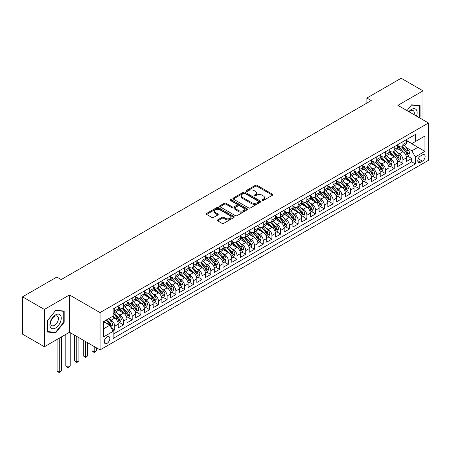 <?xml version="1.0" encoding="UTF-8"?>
<svg xmlns="http://www.w3.org/2000/svg" width="451" height="451" viewBox="0 0 451 451"><rect width="100%" height="100%" fill="white"/><g stroke="black" fill="none" stroke-linecap="round" stroke-linejoin="round"><path stroke-width="0.68" d="M262.183 200.464A0.851 0.49 0 0 0 263.384 200.464L272.494 195.21A1.212 0.699 0 0 0 272.849 194.714A1.212 0.699 0 0 0 272.494 194.218L257.064 185.31A1.212 0.699 0 0 0 255.345 185.31L246.24 190.564A0.851 0.49 0 0 0 245.992 190.914A0.851 0.49 0 0 0 246.24 191.258A0.851 0.49 0 0 0 247.441 191.258L248.619 190.581A3.879 2.238 0 0 1 254.105 190.581L255.39 191.32A3.879 2.238 0 0 1 256.529 192.904A3.879 2.238 0 0 1 255.39 194.488L254.212 195.17A0.851 0.49 0 0 0 253.964 195.514A0.851 0.49 0 0 0 254.212 195.864A0.851 0.49 0 0 0 255.413 195.864L256.591 195.182A3.879 2.238 0 0 1 262.076 195.182L263.361 195.926A3.879 2.238 0 0 1 264.5 197.51A3.879 2.238 0 0 1 263.361 199.094L262.183 199.77A0.851 0.49 0 0 0 261.935 200.12A0.851 0.49 0 0 0 262.183 200.464L262.183 199.77M107.05 343.352A3.952 2.283 120 0 0 109.632 339.868A3.952 2.283 120 0 0 109.024 336.705A3.952 2.283 120 0 0 107.05 336.897A3.952 2.283 120 0 0 104.469 340.381A3.952 2.283 120 0 0 105.072 343.549A3.952 2.283 120 0 0 107.05 343.352M217.715 219.857A1.212 0.699 0 0 0 217.359 220.353A1.212 0.699 0 0 0 217.715 220.843L222.044 223.346A1.212 0.699 0 0 0 223.758 223.346L233.872 217.506A1.212 0.699 0 0 0 234.227 217.01A1.212 0.699 0 0 0 233.872 216.514L218.442 207.607A1.212 0.699 0 0 0 216.728 207.607L206.614 213.447A1.212 0.699 0 0 0 206.259 213.943A1.212 0.699 0 0 0 206.614 214.434L211.84 217.455A1.212 0.699 0 0 0 213.554 217.455L217.884 214.958A1.212 0.699 0 0 0 218.239 214.462A1.212 0.699 0 0 0 217.884 213.966L215.29 212.466A3.242 1.872 0 0 1 214.343 211.147A3.242 1.872 0 0 1 216.345 209.416A3.242 1.872 0 0 1 219.879 209.822L230.038 215.685A3.242 1.872 0 0 1 230.985 217.01A3.242 1.872 0 0 1 228.984 218.741A3.242 1.872 0 0 1 225.449 218.335L223.758 217.354A1.212 0.699 0 0 0 222.044 217.354L217.715 219.857L217.715 220.843L222.044 218.363L222.044 217.354M69.493 294.943L44.384 309.442L22.55 296.837L22.55 334.152L44.384 346.757L69.493 332.257L100.06 349.908L100.06 312.594L69.493 294.943L69.493 332.257M422.993 119.848L422.993 90.854L397.883 105.354L428.45 122.999L100.06 312.594M422.993 90.854L401.159 78.249L366.877 98.042L366.877 103.082M22.55 296.837L56.832 277.044L61.195 279.564L371.246 100.562L366.877 98.042M248.704 207.95A1.212 0.699 0 0 0 250.418 207.95L260.531 202.11A1.212 0.699 0 0 0 260.887 201.614A1.212 0.699 0 0 0 260.531 201.123L245.102 192.211A1.212 0.699 0 0 0 243.388 192.211L233.274 198.051A1.212 0.699 0 0 0 232.919 198.547A1.212 0.699 0 0 0 233.274 199.043L248.704 207.95M230.653 200.65A0.851 0.49 0 0 1 231.515 200.768L231.515 199.759L247.204 208.819A1.212 0.699 0 0 1 247.56 209.315A1.212 0.699 0 0 1 247.204 209.805L237.085 215.646A1.212 0.699 0 0 1 235.371 215.646L219.941 206.738L219.941 205.752A1.212 0.699 0 0 0 219.586 206.242A1.212 0.699 0 0 0 219.941 206.738M219.941 205.752L224.271 203.249A1.212 0.699 0 0 1 225.985 203.249L232.242 206.862A1.212 0.699 0 0 0 233.956 206.862L236.831 205.205A1.212 0.699 0 0 0 237.187 204.709A1.212 0.699 0 0 0 236.831 204.213L230.314 200.453A0.851 0.49 0 0 1 230.066 200.109A0.851 0.49 0 0 1 230.591 199.652A0.851 0.49 0 0 1 231.515 199.759M112.925 330.938L114.734 329.89L111.109 327.798M109.046 318.891L111.239 320.159A4.938 2.853 60 0 1 114.734 326.208L118.23 324.19L118.23 327.871L123.467 324.85L119.492 322.555M117.784 313.851L119.977 315.114A4.938 2.853 60 0 1 123.467 321.168L126.962 319.15L126.962 322.831L132.199 319.804L128.231 317.51M126.517 308.805L128.71 310.074A4.938 2.853 60 0 1 132.199 316.123L135.695 314.105L135.695 317.786L140.938 314.764L136.963 312.47M135.249 303.765L137.442 305.028A4.938 2.853 60 0 1 140.938 311.083L144.427 309.065L144.427 312.746L149.67 309.719L145.696 307.424M143.982 298.72L146.175 299.988A4.938 2.853 60 0 1 149.67 306.037L153.165 304.025L153.165 307.7L158.402 304.679L154.428 302.384M152.714 293.68L154.907 294.948A4.938 2.853 60 0 1 158.402 300.997L161.898 298.979L161.898 302.66L167.135 299.633L163.161 297.339M161.452 288.64L163.645 289.903A4.938 2.853 60 0 1 167.135 295.952L170.63 293.939L170.63 297.621L175.873 294.593L171.899 292.299M170.185 283.594L172.378 284.863A4.938 2.853 60 0 1 175.873 290.912L179.363 288.894L179.363 292.575L184.606 289.548L180.631 287.259M178.917 278.555L181.11 279.817A4.938 2.853 60 0 1 184.606 285.872L188.095 283.854L188.095 287.535L193.338 284.508L189.364 282.213M187.65 273.509L189.843 274.777A4.938 2.853 60 0 1 193.338 280.826L196.833 278.808L196.833 282.489L202.071 279.468L198.096 277.173M196.388 268.469L198.581 269.732A4.938 2.853 60 0 1 202.071 275.786L205.566 273.768L205.566 277.45L210.803 274.422L206.834 272.128M205.12 263.423L207.313 264.692A4.938 2.853 60 0 1 210.803 270.741L214.298 268.723L214.298 272.404L219.541 269.382L215.567 267.088M213.853 258.384L216.046 259.646A4.938 2.853 60 0 1 219.541 265.701L223.031 263.683L223.031 267.364L228.274 264.337L224.299 262.042M222.585 253.338L224.778 254.606A4.938 2.853 60 0 1 228.274 260.655L231.769 258.643L231.769 262.324L237.006 259.297L233.032 257.002M231.318 248.298L233.511 249.566A4.938 2.853 60 0 1 237.006 255.616L240.501 253.597L240.501 257.279L245.739 254.251L241.764 251.957M240.056 243.258L242.249 244.521A4.938 2.853 60 0 1 245.739 250.576L249.234 248.557L249.234 252.239L254.477 249.211L250.502 246.917M248.789 238.213L250.981 239.481A4.938 2.853 60 0 1 254.477 245.53L257.966 243.512L257.966 247.193L263.209 244.171L259.235 241.877M257.521 233.173L259.714 234.435A4.938 2.853 60 0 1 263.209 240.49L266.699 238.472L266.699 242.153L271.942 239.126L267.967 236.831M266.253 228.127L268.446 229.396A4.938 2.853 60 0 1 271.942 235.445L275.437 233.426L275.437 237.108L280.674 234.086L276.7 231.791M274.992 223.087L277.185 224.35A4.938 2.853 60 0 1 280.674 230.405L284.169 228.386L284.169 232.068L289.407 229.04L285.438 226.746M283.724 218.042L285.917 219.31A4.938 2.853 60 0 1 289.407 225.359L292.902 223.346L292.902 227.028L298.145 224L294.17 221.706M292.457 213.002L294.65 214.27A4.938 2.853 60 0 1 298.145 220.319L301.634 218.301L301.634 221.982L306.877 218.955L302.903 216.66M301.189 207.962L303.382 209.225A4.938 2.853 60 0 1 306.877 215.274L310.373 213.261L310.373 216.942L315.61 213.915L311.635 211.62M309.922 202.916L312.115 204.185A4.938 2.853 60 0 1 315.61 210.234L319.105 208.215L319.105 211.897L324.342 208.875L320.368 206.581M318.66 197.876L320.853 199.139A4.938 2.853 60 0 1 324.342 205.194L327.838 203.175L327.838 206.857L333.08 203.829L329.106 201.535M327.392 192.831L329.585 194.099A4.938 2.853 60 0 1 333.08 200.148L336.57 198.13L336.57 201.811L341.813 198.79L337.838 196.495M336.125 187.791L338.318 189.054A4.938 2.853 60 0 1 341.813 195.108L345.303 193.09L345.303 196.771L350.545 193.744L346.571 191.45M344.857 182.745L347.05 184.014A4.938 2.853 60 0 1 350.545 190.063L354.041 188.05L354.041 191.726L359.278 188.704L355.303 186.41M353.595 177.705L355.783 178.974A4.938 2.853 60 0 1 359.278 185.023L362.773 183.005L362.773 186.686L368.01 183.658L364.036 181.364M362.328 172.665L364.521 173.928A4.938 2.853 60 0 1 368.01 179.977L371.506 177.965L371.506 181.646L376.748 178.619L372.774 176.324M371.06 167.62L373.253 168.888A4.938 2.853 60 0 1 376.748 174.937L380.238 172.919L380.238 176.6L385.481 173.579L381.507 171.284M379.793 162.58L381.986 163.843A4.938 2.853 60 0 1 385.481 169.897L388.976 167.879L388.976 171.56L394.213 168.533L390.239 166.239M388.525 157.534L390.718 158.803A4.938 2.853 60 0 1 394.213 164.852L397.709 162.834L397.709 166.515L402.946 163.493L402.946 159.812A4.938 2.853 -120 0 0 399.456 153.757L397.263 152.494M398.972 161.199L402.946 163.493M118.23 324.19A4.938 2.853 -120 0 0 114.734 318.141L112.113 316.63M126.962 319.15A4.938 2.853 -120 0 0 123.467 313.095L118.066 309.978M135.695 314.105A4.938 2.853 -120 0 0 132.199 308.056L126.799 304.938M144.427 309.065A4.938 2.853 -120 0 0 140.938 303.016L135.537 299.892M153.165 304.025A4.938 2.853 -120 0 0 149.67 297.97L144.269 294.853M161.898 298.979A4.938 2.853 -120 0 0 158.402 292.93L153.002 289.813M170.63 293.939A4.938 2.853 -120 0 0 167.135 287.885L161.734 284.767M179.363 288.894A4.938 2.853 -120 0 0 175.873 282.845L170.467 279.727M188.095 283.854A4.938 2.853 -120 0 0 184.606 277.799L179.205 274.682M196.833 278.808A4.938 2.853 -120 0 0 193.338 272.759L187.937 269.642M205.566 273.768A4.938 2.853 -120 0 0 202.071 267.719L196.67 264.596M214.298 268.723A4.938 2.853 -120 0 0 210.803 262.674L205.402 259.556M223.031 263.683A4.938 2.853 -120 0 0 219.541 257.634L214.14 254.516M231.769 258.643A4.938 2.853 -120 0 0 228.274 252.588L222.873 249.471M240.501 253.597A4.938 2.853 -120 0 0 237.006 247.548L231.605 244.431M249.234 248.557A4.938 2.853 -120 0 0 245.739 242.503L240.338 239.385M257.966 243.512A4.938 2.853 -120 0 0 254.477 237.463L249.07 234.345M266.699 238.472A4.938 2.853 -120 0 0 263.209 232.423L257.809 229.3M275.437 233.426A4.938 2.853 -120 0 0 271.942 227.377L266.541 224.26M284.169 228.386A4.938 2.853 -120 0 0 280.674 222.337L275.273 219.22M292.902 223.346A4.938 2.853 -120 0 0 289.407 217.292L284.006 214.174M301.634 218.301A4.938 2.853 -120 0 0 298.145 212.252L292.744 209.134M310.373 213.261A4.938 2.853 -120 0 0 306.877 207.206L301.477 204.089M319.105 208.215A4.938 2.853 -120 0 0 315.61 202.166L310.209 199.049M327.838 203.175A4.938 2.853 -120 0 0 324.342 197.126L318.942 194.003M336.57 198.13A4.938 2.853 -120 0 0 333.08 192.081L327.674 188.963M345.303 193.09A4.938 2.853 -120 0 0 341.813 187.041L336.412 183.918M354.041 188.05A4.938 2.853 -120 0 0 350.545 181.995L345.145 178.878M362.773 183.005A4.938 2.853 -120 0 0 359.278 176.955L353.877 173.838M371.506 177.965A4.938 2.853 -120 0 0 368.01 171.91L362.61 168.792M380.238 172.919A4.938 2.853 -120 0 0 376.748 166.87L371.348 163.752M388.976 167.879A4.938 2.853 -120 0 0 385.481 161.824L380.08 158.707M397.709 162.834A4.938 2.853 -120 0 0 394.213 156.785L388.813 153.667M422.424 154.918L420.501 156.029A3.828 2.21 120 0 0 418.004 159.4A3.828 2.21 120 0 0 418.59 162.473A3.828 2.21 120 0 0 420.501 162.281L422.424 161.17A3.828 2.21 120 0 0 424.927 157.799A3.828 2.21 120 0 0 424.34 154.727A3.828 2.21 120 0 0 422.424 154.918M100.06 349.908L428.45 160.314L428.45 122.999M103.555 328.83L109.666 325.301L113.162 331.35L113.162 338.413L415.348 163.944L415.348 156.886L411.853 150.837L405.996 147.449M113.162 331.35L103.555 336.897L103.555 321.569L113.162 316.021L113.162 308.963L415.348 134.499L415.348 141.558L424.955 136.01L424.955 151.339L415.348 156.886M118.23 306.843L119.977 307.853A4.938 2.853 60 0 0 122.446 308.101L125.936 306.082A4.938 2.853 -120 0 0 126.962 303.822L126.962 300.997M126.962 301.804L128.71 302.813A4.938 2.853 60 0 0 131.179 303.055L134.674 301.037A4.938 2.853 -120 0 0 135.695 298.776L135.695 295.952M135.695 296.758L137.442 297.767A4.938 2.853 60 0 0 139.911 298.015L143.407 295.997A4.938 2.853 -120 0 0 144.427 293.736L144.427 290.912M144.427 291.718L146.175 292.727A4.938 2.853 60 0 0 148.644 292.97L152.139 290.957A4.938 2.853 -120 0 0 153.165 288.691L153.165 285.866M153.165 286.678L154.907 287.687A4.938 2.853 60 0 0 157.382 287.93L160.872 285.911A4.938 2.853 -120 0 0 161.898 283.651L161.898 280.826M161.898 281.633L163.645 282.642A4.938 2.853 60 0 0 166.115 282.884L169.61 280.872A4.938 2.853 -120 0 0 170.63 278.611L170.63 275.786M170.63 276.593L172.378 277.602A4.938 2.853 60 0 0 174.847 277.844L178.342 275.826A4.938 2.853 -120 0 0 179.363 273.565L179.363 270.741M179.363 271.547L181.11 272.556A4.938 2.853 60 0 0 183.58 272.804L187.075 270.786A4.938 2.853 -120 0 0 188.095 268.525L188.095 265.701M188.095 266.507L189.843 267.516A4.938 2.853 60 0 0 192.312 267.759L195.807 265.74A4.938 2.853 -120 0 0 196.833 263.48L196.833 260.655M196.833 261.462L198.581 262.471A4.938 2.853 60 0 0 201.05 262.719L204.54 260.701A4.938 2.853 -120 0 0 205.566 258.44L205.566 255.616M205.566 256.422L207.313 257.431A4.938 2.853 60 0 0 209.783 257.673L213.278 255.661A4.938 2.853 -120 0 0 214.298 253.394L214.298 250.57M214.298 251.382L216.046 252.385A4.938 2.853 60 0 0 218.515 252.633L222.01 250.615A4.938 2.853 -120 0 0 223.031 248.354L223.031 245.53M223.031 246.336L224.778 247.345A4.938 2.853 60 0 0 227.248 247.588L230.743 245.575A4.938 2.853 -120 0 0 231.769 243.309L231.769 240.49M231.769 241.296L233.511 242.305A4.938 2.853 60 0 0 235.986 242.548L239.475 240.53A4.938 2.853 -120 0 0 240.501 238.269L240.501 235.445M240.501 236.251L242.249 237.26A4.938 2.853 60 0 0 244.718 237.508L248.208 235.49A4.938 2.853 -120 0 0 249.234 233.229L249.234 230.405M249.234 231.211L250.981 232.22A4.938 2.853 60 0 0 253.451 232.462L256.946 230.444A4.938 2.853 -120 0 0 257.966 228.183L257.966 225.359M257.966 226.165L259.714 227.174A4.938 2.853 60 0 0 262.183 227.422L265.678 225.404A4.938 2.853 -120 0 0 266.699 223.144L266.699 220.319M266.699 221.125L268.446 222.134A4.938 2.853 60 0 0 270.916 222.377L274.411 220.364A4.938 2.853 -120 0 0 275.437 218.098L275.437 215.274M275.437 216.085L277.185 217.089A4.938 2.853 60 0 0 279.654 217.337L283.143 215.319A4.938 2.853 -120 0 0 284.169 213.058L284.169 210.234M284.169 211.04L285.917 212.049A4.938 2.853 60 0 0 288.386 212.291L291.882 210.279A4.938 2.853 -120 0 0 292.902 208.012L292.902 205.194M292.902 206L294.65 207.009A4.938 2.853 60 0 0 297.119 207.251L300.614 205.233A4.938 2.853 -120 0 0 301.634 202.973L301.634 200.148M301.634 200.954L303.382 201.963A4.938 2.853 60 0 0 305.851 202.211L309.347 200.193A4.938 2.853 -120 0 0 310.373 197.933L310.373 195.108M310.373 195.914L312.115 196.924A4.938 2.853 60 0 0 314.589 197.166L318.079 195.148A4.938 2.853 -120 0 0 319.105 192.887L319.105 190.063M319.105 190.869L320.853 191.878A4.938 2.853 60 0 0 323.322 192.126L326.812 190.108A4.938 2.853 -120 0 0 327.838 187.847L327.838 185.023M327.838 185.829L329.585 186.838A4.938 2.853 60 0 0 332.054 187.08L335.55 185.062A4.938 2.853 -120 0 0 336.57 182.802L336.57 179.977M336.57 180.789L338.318 181.792A4.938 2.853 60 0 0 340.787 182.041L344.282 180.022A4.938 2.853 -120 0 0 345.303 177.762L345.303 174.937M345.303 175.743L347.05 176.753A4.938 2.853 60 0 0 349.519 176.995L353.015 174.982A4.938 2.853 -120 0 0 354.041 172.716L354.041 169.897M354.041 170.703L355.783 171.713A4.938 2.853 60 0 0 358.257 171.955L361.747 169.937A4.938 2.853 -120 0 0 362.773 167.676L362.773 164.852M362.773 165.658L364.521 166.667A4.938 2.853 60 0 0 366.99 166.915L370.485 164.897A4.938 2.853 -120 0 0 371.506 162.636L371.506 159.812M371.506 160.618L373.253 161.627A4.938 2.853 60 0 0 375.722 161.87L379.218 159.851A4.938 2.853 -120 0 0 380.238 157.591L380.238 154.766M380.238 155.572L381.986 156.582A4.938 2.853 60 0 0 384.455 156.83L387.95 154.811A4.938 2.853 -120 0 0 388.976 152.551L388.976 149.726M388.976 150.533L390.718 151.542A4.938 2.853 60 0 0 393.193 151.784L396.683 149.766A4.938 2.853 -120 0 0 397.709 147.505L397.709 144.681M113.162 334.174L411.678 161.824L411.678 158.448L406.441 161.475L406.441 157.794A4.938 2.853 -120 0 0 402.946 151.745L397.545 148.621M397.709 145.487L399.456 146.496A4.938 2.853 -120 0 0 401.926 146.744A4.938 2.853 -120 0 0 402.946 144.483L402.946 141.659M401.926 146.744L405.415 144.726A4.938 2.853 -120 0 0 406.441 142.465L406.441 139.641M114.734 308.056L114.734 310.88A4.938 2.853 60 0 1 113.714 313.141A4.938 2.853 60 0 1 113.162 313.344M113.714 313.141L117.204 311.122A4.938 2.853 -120 0 0 118.23 308.862L118.23 306.037M123.467 303.016L123.467 305.834A4.938 2.853 60 0 1 122.446 308.101M132.199 297.97L132.199 300.794A4.938 2.853 60 0 1 131.179 303.055M140.938 292.93L140.938 295.755A4.938 2.853 60 0 1 139.911 298.015M149.67 287.885L149.67 290.709A4.938 2.853 60 0 1 148.644 292.97M158.402 282.845L158.402 285.669A4.938 2.853 60 0 1 157.382 287.93M167.135 277.799L167.135 280.623A4.938 2.853 60 0 1 166.115 282.884M175.873 272.759L175.873 275.584A4.938 2.853 60 0 1 174.847 277.844M184.606 267.719L184.606 270.538A4.938 2.853 60 0 1 183.58 272.804M193.338 262.674L193.338 265.498A4.938 2.853 60 0 1 192.312 267.759M202.071 257.634L202.071 260.458A4.938 2.853 60 0 1 201.05 262.719M210.803 252.588L210.803 255.413A4.938 2.853 60 0 1 209.783 257.673M219.541 247.548L219.541 250.373A4.938 2.853 60 0 1 218.515 252.633M228.274 242.503L228.274 245.327A4.938 2.853 60 0 1 227.248 247.588M237.006 237.463L237.006 240.287A4.938 2.853 60 0 1 235.986 242.548M245.739 232.417L245.739 235.242A4.938 2.853 60 0 1 244.718 237.508M254.477 227.377L254.477 230.202A4.938 2.853 60 0 1 253.451 232.462M263.209 222.337L263.209 225.162A4.938 2.853 60 0 1 262.183 227.422M271.942 217.292L271.942 220.116A4.938 2.853 60 0 1 270.916 222.377M280.674 212.252L280.674 215.076A4.938 2.853 60 0 1 279.654 217.337M289.407 207.206L289.407 210.031A4.938 2.853 60 0 1 288.386 212.291M298.145 202.166L298.145 204.991A4.938 2.853 60 0 1 297.119 207.251M306.877 197.121L306.877 199.945A4.938 2.853 60 0 1 305.851 202.211M315.61 192.081L315.61 194.905A4.938 2.853 60 0 1 314.589 197.166M324.342 187.041L324.342 189.86A4.938 2.853 60 0 1 323.322 192.126M333.08 181.995L333.08 184.82A4.938 2.853 60 0 1 332.054 187.08M341.813 176.955L341.813 179.78A4.938 2.853 60 0 1 340.787 182.041M350.545 171.91L350.545 174.734A4.938 2.853 60 0 1 349.519 176.995M359.278 166.87L359.278 169.694A4.938 2.853 60 0 1 358.257 171.955M368.01 161.824L368.01 164.649A4.938 2.853 60 0 1 366.99 166.915M376.748 156.785L376.748 159.609A4.938 2.853 60 0 1 375.722 161.87M385.481 151.745L385.481 154.563A4.938 2.853 60 0 1 384.455 156.83M394.213 146.699L394.213 149.523A4.938 2.853 60 0 1 393.193 151.784M394.213 164.852L394.213 168.533M385.481 169.897L385.481 173.579M376.748 174.937L376.748 178.619M368.01 179.977L368.01 183.658M359.278 185.023L359.278 188.704M350.545 190.063L350.545 193.744M341.813 195.108L341.813 198.79M333.08 200.148L333.08 203.829M324.342 205.194L324.342 208.875M315.61 210.234L315.61 213.915M306.877 215.274L306.877 218.955M298.145 220.319L298.145 224M289.407 225.359L289.407 229.04M280.674 230.405L280.674 234.086M271.942 235.445L271.942 239.126M263.209 240.49L263.209 244.171M254.477 245.53L254.477 249.211M245.739 250.576L245.739 254.251M237.006 255.616L237.006 259.297M228.274 260.655L228.274 264.337M219.541 265.701L219.541 269.382M210.803 270.741L210.803 274.422M202.071 275.786L202.071 279.468M193.338 280.826L193.338 284.508M184.606 285.872L184.606 289.548M175.873 290.912L175.873 294.593M167.135 295.952L167.135 299.633M158.402 300.997L158.402 304.679M149.67 306.037L149.67 309.719M140.938 311.083L140.938 314.764M132.199 316.123L132.199 319.804M123.467 321.168L123.467 324.85M114.734 326.208L114.734 329.89M109.666 325.301L103.555 321.772M411.853 150.837L417.97 147.302L417.97 140.041L424.955 136.01M406.441 140.65L424.955 151.339M406.441 140.447L411.853 143.576L415.348 141.558M44.384 309.442L44.384 346.757M407.71 156.153L411.678 158.448M411.678 161.824L415.348 163.944M419.329 117.734L420.067 116.82L420.067 105.585L411.639 104.829L406.988 110.613L411.464 105.077L419.627 105.81L419.627 116.696L418.962 117.525M47.31 332.026L55.738 332.782L64.166 322.296L64.166 311.06L55.738 310.305L47.31 320.791L47.31 332.026M419.627 116.567L420.067 116.82M63.732 322.042L64.166 322.296M54.847 332.269L55.738 332.782M262.521 200.588L263.361 200.103A3.879 2.238 0 0 0 264.5 198.519L264.5 197.51M256.529 192.904L256.529 193.913A3.879 2.238 0 0 1 255.39 195.497L254.55 195.982M272.477 195.215L257.064 186.319A1.212 0.699 0 0 0 255.345 186.319L246.579 191.382M260.52 202.121L245.102 193.22A1.212 0.699 0 0 0 243.388 193.22L233.291 199.054M258.389 201.963A0.851 0.49 0 0 0 258.637 201.614A0.851 0.49 0 0 0 258.389 201.27L244.848 193.451A0.851 0.49 0 0 0 243.647 193.451L242.401 194.167A3.879 2.238 0 0 0 241.268 195.751A3.879 2.238 0 0 0 242.401 197.335L251.664 202.679A3.879 2.238 0 0 0 257.149 202.679L258.389 201.963L258.389 202.973A0.851 0.49 0 0 0 258.637 202.623L258.637 201.614M241.268 195.751L241.268 196.76A3.879 2.238 0 0 0 242.401 198.344L242.401 197.335M258.389 202.973L257.149 203.689A3.879 2.238 0 0 1 251.664 203.689L242.401 198.344M219.958 206.75L224.271 204.258L224.271 203.249M237.187 204.709L237.187 205.718A1.212 0.699 0 0 1 236.831 206.214L233.956 207.872A1.212 0.699 0 0 1 232.242 207.872L225.985 204.258A1.212 0.699 0 0 0 224.271 204.258M231.515 200.768L247.187 209.816M238.737 210.611A3.242 1.872 0 0 0 242.272 211.017A3.242 1.872 0 0 0 244.273 209.287A3.242 1.872 0 0 0 243.326 207.962L239.746 205.898A1.212 0.699 0 0 0 238.032 205.898L235.157 207.556A1.212 0.699 0 0 0 234.802 208.052A1.212 0.699 0 0 0 235.157 208.548L238.737 210.611L238.737 211.62A3.242 1.872 0 0 0 242.272 212.026A3.242 1.872 0 0 0 244.273 210.296L244.273 209.287M234.802 208.052L234.802 209.061A1.212 0.699 0 0 0 235.157 209.557L235.157 208.548M238.737 211.62L235.157 209.557M230.985 217.01L230.985 218.019A3.242 1.872 0 0 1 228.984 219.75A3.242 1.872 0 0 1 225.449 219.344L223.758 218.363A1.212 0.699 0 0 0 222.044 218.363M214.343 211.147L214.343 212.15A3.242 1.872 0 0 0 215.29 213.475L215.29 212.466M217.867 214.964L215.29 213.475M233.855 217.512L218.442 208.616A1.212 0.699 0 0 0 216.728 208.616L206.626 214.445M406.368 156.925L408.623 155.623L409.497 153.103A3.275 1.889 -120 0 0 408.223 150.031L404.231 145.408M403.431 152.06L398.701 146.581A9.448 5.457 -120 0 0 397.709 145.543M400.838 150.527L398.188 147.46A7.842 4.527 -120 0 0 397.709 146.93M401.48 146.919L405.517 151.592A3.275 1.889 60 0 1 406.684 153.847C407.174 154.507 407.524 154.304 407.732 153.244A3.275 1.889 -120 0 0 406.565 150.989L402.574 146.366M401.717 146.846L406.052 151.863A1.669 0.964 60 0 1 406.475 152.517L407.732 153.244M406.684 153.847L406.92 154.236M416.493 116.099A8.028 4.634 120 0 0 411.464 109.413A8.028 4.634 120 0 0 408.832 111.673M414.103 114.717A5.497 3.174 120 0 0 413.178 110.608A5.497 3.174 120 0 0 410.427 110.884A5.497 3.174 120 0 0 409.158 111.865M419.086 105.495L419.627 105.81M60.479 321.884A8.028 4.634 120 0 0 58.404 314.127A8.028 4.634 120 0 0 50.647 321.005A8.028 4.634 120 0 0 52.728 328.756A8.028 4.634 120 0 0 60.479 321.884M57.897 321.146A5.497 3.174 120 0 0 57.277 316.089A5.497 3.174 120 0 0 51.166 320.548A5.497 3.174 120 0 0 51.78 325.605A5.497 3.174 120 0 0 57.897 321.146M47.4 331.603L47.4 320.712L55.563 310.553L63.732 311.286L63.732 322.172L55.563 332.331L47.31 331.553M63.191 310.97L63.732 311.286M397.635 161.971L399.89 160.669L400.764 158.143A3.275 1.889 -120 0 0 399.49 155.071L395.499 150.454M394.698 157.106L389.968 151.626A9.448 5.457 -120 0 0 388.976 150.583M392.105 155.567L389.455 152.5A7.842 4.527 -120 0 0 388.976 151.976M392.748 151.964L396.784 156.638A3.275 1.889 60 0 1 397.951 158.893C398.442 159.547 398.791 159.35 398.994 158.284A3.275 1.889 -120 0 0 397.827 156.029L393.841 151.412M392.984 151.886L397.32 156.909A1.669 0.964 60 0 1 397.743 157.562L398.994 158.284M397.951 158.893L398.188 159.276M388.897 167.011L391.158 165.709L392.032 163.189A3.275 1.889 -120 0 0 390.758 160.116L386.766 155.494M385.966 162.146L381.23 156.666A9.448 5.457 -120 0 0 380.238 155.629M383.373 160.607L380.723 157.546A7.842 4.527 -120 0 0 380.238 157.016M384.01 157.004L388.046 161.678A3.275 1.889 60 0 1 389.213 163.933C389.709 164.592 390.059 164.389 390.262 163.33A3.275 1.889 -120 0 0 389.095 161.075L385.103 156.452M384.246 156.931L388.587 161.948A1.669 0.964 60 0 1 389.004 162.602L390.262 163.33M389.213 163.933L389.455 164.322M380.165 172.056L382.425 170.754L383.294 168.229A3.275 1.889 -120 0 0 382.02 165.156L378.034 160.539M377.233 167.191L372.498 161.712A9.448 5.457 -120 0 0 371.506 160.669M374.634 165.652L371.99 162.585A7.842 4.527 -120 0 0 371.506 162.061M375.277 162.05L379.314 166.718A3.275 1.889 60 0 1 380.481 168.973C380.971 169.632 381.32 169.429 381.529 168.37A3.275 1.889 -120 0 0 380.362 166.115L376.371 161.497M375.514 161.971L379.855 166.994A1.669 0.964 60 0 1 380.272 167.642L381.529 168.37M380.481 168.973L380.717 169.362M371.432 177.096L373.687 175.794L374.561 173.274A3.275 1.889 -120 0 0 373.287 170.202L369.296 165.579M368.495 172.231L363.765 166.752A9.448 5.457 -120 0 0 362.773 165.714M365.902 170.692L363.258 167.631A7.842 4.527 -120 0 0 362.773 167.101M366.545 167.09L370.581 171.763A3.275 1.889 60 0 1 371.748 174.018C372.238 174.678 372.588 174.475 372.797 173.415A3.275 1.889 -120 0 0 371.63 171.16L367.638 166.537M366.781 167.011L371.117 172.034A1.669 0.964 60 0 1 371.539 172.688L372.797 173.415M371.748 174.018L371.985 174.407M362.7 182.142L364.955 180.834L365.829 178.314A3.275 1.889 -120 0 0 364.555 175.242L360.563 170.625M359.763 177.271L355.033 171.792A9.448 5.457 -120 0 0 354.041 170.754M357.169 175.738L354.52 172.671A7.842 4.527 -120 0 0 354.041 172.147M357.812 172.13L361.849 176.803A3.275 1.889 60 0 1 363.016 179.058C363.506 179.718 363.856 179.515 364.064 178.455A3.275 1.889 -120 0 0 362.897 176.2L358.906 171.583M358.049 172.056L362.384 177.08A1.669 0.964 60 0 1 362.807 177.728L364.064 178.455M363.016 179.058L363.252 179.447M353.967 187.182L356.222 185.88L357.096 183.36A3.275 1.889 -120 0 0 355.822 180.287L351.831 175.665M351.03 182.317L346.3 176.837A9.448 5.457 -120 0 0 345.303 175.8M348.437 180.778L345.787 177.711A7.842 4.527 -120 0 0 345.303 177.187M349.08 177.175L353.11 181.849A3.275 1.889 60 0 1 354.277 184.104C354.774 184.763 355.123 184.56 355.326 183.495A3.275 1.889 -120 0 0 354.159 181.24L350.173 176.623M349.316 177.096L353.652 182.119A1.669 0.964 60 0 1 354.069 182.773L355.326 183.495M354.277 184.104L354.52 184.493M345.229 192.222L347.49 190.92L348.364 188.4A3.275 1.889 -120 0 0 347.084 185.327L343.098 180.704M342.298 187.357L337.562 181.877A9.448 5.457 -120 0 0 336.57 180.84M339.699 185.823L337.055 182.756A7.842 4.527 -120 0 0 336.57 182.227M340.342 182.215L344.378 186.889A3.275 1.889 60 0 1 345.545 189.144C346.035 189.803 346.385 189.6 346.593 188.541A3.275 1.889 -120 0 0 345.427 186.286L341.435 181.663M340.578 182.142L344.919 187.159A1.669 0.964 60 0 1 345.336 187.813L346.593 188.541M345.545 189.144L345.782 189.533M336.497 197.267L338.757 195.965L339.626 193.445A3.275 1.889 -120 0 0 338.351 190.367L334.36 185.75M333.565 192.402L328.83 186.923A9.448 5.457 -120 0 0 327.838 185.885M330.966 190.863L328.322 187.796A7.842 4.527 -120 0 0 327.838 187.272M331.609 187.261L335.645 191.934A3.275 1.889 60 0 1 336.812 194.189C337.303 194.843 337.652 194.646 337.861 193.58A3.275 1.889 -120 0 0 336.694 191.325L332.703 186.708M331.846 187.182L336.181 192.205A1.669 0.964 60 0 1 336.604 192.859L337.861 193.58M336.812 194.189L337.049 194.573M327.764 202.307L330.019 201.005L330.893 198.485A3.275 1.889 -120 0 0 329.619 195.413L325.628 190.79M324.827 197.442L320.097 191.963A9.448 5.457 -120 0 0 319.105 190.925M322.234 195.903L319.584 192.842A7.842 4.527 -120 0 0 319.105 192.312M322.877 192.301L326.913 196.974A3.275 1.889 60 0 1 328.08 199.229C328.57 199.889 328.92 199.686 329.129 198.626A3.275 1.889 -120 0 0 327.962 196.371L323.97 191.748M323.113 192.227L327.449 197.245A1.669 0.964 60 0 1 327.871 197.899L329.129 198.626M328.08 199.229L328.317 199.618M319.032 207.353L321.287 206.051L322.161 203.525A3.275 1.889 -120 0 0 320.887 200.453L316.895 195.835M316.095 202.488L311.365 197.008A9.448 5.457 -120 0 0 310.373 195.965M313.501 200.949L310.852 197.882A7.842 4.527 -120 0 0 310.373 197.358M314.144 197.346L318.18 202.02A3.275 1.889 60 0 1 319.347 204.269C319.838 204.929 320.187 204.726 320.39 203.666A3.275 1.889 -120 0 0 319.223 201.411L315.238 196.794M314.381 197.267L318.716 202.29A1.669 0.964 60 0 1 319.139 202.939L320.39 203.666M319.347 204.269L319.584 204.658M310.299 212.393L312.554 211.091L313.428 208.571A3.275 1.889 -120 0 0 312.154 205.498L308.163 200.875M307.362 207.528L302.627 202.048A9.448 5.457 -120 0 0 301.634 201.011M304.769 205.989L302.119 202.927A7.842 4.527 -120 0 0 301.634 202.398M305.406 202.386L309.442 207.06A3.275 1.889 60 0 1 310.609 209.315C311.105 209.974 311.455 209.771 311.658 208.712A3.275 1.889 -120 0 0 310.491 206.457L306.5 201.834M305.648 202.313L309.984 207.33A1.669 0.964 60 0 1 310.401 207.984L311.658 208.712M310.609 209.315L310.852 209.704M301.561 217.438L303.822 216.136L304.69 213.611A3.275 1.889 -120 0 0 303.416 210.538L299.43 205.921M298.63 212.568L293.894 207.094A9.448 5.457 -120 0 0 292.902 206.051M296.031 211.034L293.387 207.967A7.842 4.527 -120 0 0 292.902 207.443M296.673 207.426L300.71 212.1A3.275 1.889 60 0 1 301.877 214.355C302.367 215.014 302.717 214.811 302.925 213.751A3.275 1.889 -120 0 0 301.758 211.496L297.767 206.879M296.91 207.353L301.251 212.376A1.669 0.964 60 0 1 301.668 213.024L302.925 213.751M301.877 214.355L302.114 214.744M292.829 222.478L295.084 221.176L295.957 218.656A3.275 1.889 -120 0 0 294.683 215.584L290.692 210.961M289.897 217.613L285.162 212.133A9.448 5.457 -120 0 0 284.169 211.096M287.298 216.074L284.654 213.013A7.842 4.527 -120 0 0 284.169 212.483M287.941 212.472L291.977 217.145A3.275 1.889 60 0 1 293.144 219.4C293.635 220.06 293.984 219.857 294.193 218.791A3.275 1.889 -120 0 0 293.026 216.542L289.035 211.919M288.178 212.393L292.513 217.416A1.669 0.964 60 0 1 292.936 218.07L294.193 218.791M293.144 219.4L293.381 219.789M284.096 227.524L286.351 226.216L287.225 223.696A3.275 1.889 -120 0 0 285.951 220.624L281.96 216.001M281.159 222.653L276.429 217.173A9.448 5.457 -120 0 0 275.437 216.136M278.566 221.12L275.916 218.053A7.842 4.527 -120 0 0 275.437 217.523M279.208 217.512L283.245 222.185A3.275 1.889 60 0 1 284.412 224.44C284.902 225.1 285.252 224.897 285.46 223.837A3.275 1.889 -120 0 0 284.293 221.582L280.302 216.959M279.445 217.438L283.78 222.456A1.669 0.964 60 0 1 284.203 223.11L285.46 223.837M284.412 224.44L284.649 224.829M275.364 232.564L277.619 231.262L278.493 228.742A3.275 1.889 -120 0 0 277.218 225.663L273.227 221.046M272.427 227.699L267.697 222.219A9.448 5.457 -120 0 0 266.699 221.182M269.833 226.16L267.184 223.093A7.842 4.527 -120 0 0 266.699 222.569M270.476 222.557L274.507 227.231A3.275 1.889 60 0 1 275.674 229.486C276.17 230.14 276.519 229.942 276.722 228.877A3.275 1.889 -120 0 0 275.555 226.622L271.57 222.005M270.713 222.478L275.048 227.501A1.669 0.964 60 0 1 275.465 228.155L276.722 228.877M275.674 229.486L275.916 229.869M266.626 237.604L268.886 236.301L269.76 233.781A3.275 1.889 -120 0 0 268.486 230.709L264.495 226.086M263.694 232.739L258.959 227.259A9.448 5.457 -120 0 0 257.966 226.222M261.095 231.2L258.451 228.138A7.842 4.527 -120 0 0 257.966 227.608M261.738 227.597L265.774 232.271A3.275 1.889 60 0 1 266.941 234.526C267.437 235.185 267.781 234.982 267.99 233.922A3.275 1.889 -120 0 0 266.823 231.667L262.832 227.045M261.975 227.524L266.315 232.541A1.669 0.964 60 0 1 266.733 233.195L267.99 233.922M266.941 234.526L267.178 234.915M257.893 242.649L260.154 241.347L261.022 238.821A3.275 1.889 -120 0 0 259.748 235.749L255.756 231.132M254.962 237.784L250.226 232.304A9.448 5.457 -120 0 0 249.234 231.262M252.363 236.245L249.719 233.178A7.842 4.527 -120 0 0 249.234 232.654M253.005 232.643L257.042 237.316A3.275 1.889 60 0 1 258.209 239.571C258.699 240.225 259.049 240.028 259.257 238.962A3.275 1.889 -120 0 0 258.09 236.707L254.099 232.09M253.242 232.564L257.577 237.587A1.669 0.964 60 0 1 258 238.235L259.257 238.962M258.209 239.571L258.446 239.955M249.161 247.689L251.416 246.387L252.289 243.867A3.275 1.889 -120 0 0 251.015 240.795L247.024 236.172M246.223 242.824L241.494 237.344A9.448 5.457 -120 0 0 240.501 236.307M243.63 241.285L240.986 238.224A7.842 4.527 -120 0 0 240.501 237.694M244.273 237.683L248.309 242.356A3.275 1.889 60 0 1 249.476 244.611C249.967 245.271 250.316 245.068 250.525 244.008A3.275 1.889 -120 0 0 249.358 241.753L245.367 237.13M244.51 237.609L248.845 242.627A1.669 0.964 60 0 1 249.268 243.281L250.525 244.008M249.476 244.611L249.713 245M240.428 252.735L242.683 251.432L243.557 248.907A3.275 1.889 -120 0 0 242.283 245.834L238.291 241.217M237.491 247.864L232.761 242.39A9.448 5.457 -120 0 0 231.769 241.347M234.898 246.331L232.248 243.264A7.842 4.527 -120 0 0 231.769 242.739M235.54 242.728L239.577 247.396A3.275 1.889 60 0 1 240.744 249.651C241.234 250.311 241.584 250.108 241.792 249.048A3.275 1.889 -120 0 0 240.625 246.793L236.634 242.176M235.777 242.649L240.112 247.672A1.669 0.964 60 0 1 240.535 248.321L241.792 249.048M240.744 249.651L240.981 250.04M231.696 257.775L233.951 256.472L234.824 253.952A3.275 1.889 -120 0 0 233.55 250.88L229.559 246.257M228.758 252.91L224.029 247.43A9.448 5.457 -120 0 0 223.031 246.393M226.165 251.37L223.516 248.309A7.842 4.527 -120 0 0 223.031 247.779M226.802 247.768L230.839 252.442A3.275 1.889 60 0 1 232.006 254.697C232.502 255.356 232.851 255.153 233.054 254.088A3.275 1.889 -120 0 0 231.887 251.838L227.896 247.216M227.045 247.689L231.38 252.712A1.669 0.964 60 0 1 231.797 253.366L233.054 254.088M232.006 254.697L232.248 255.086M222.957 262.82L225.218 261.512L226.086 258.992A3.275 1.889 -120 0 0 224.812 255.92L220.827 251.303M220.026 257.949L215.29 252.47A9.448 5.457 -120 0 0 214.298 251.432M217.427 256.416L214.783 253.349A7.842 4.527 -120 0 0 214.298 252.825M218.07 252.808L222.106 257.482A3.275 1.889 60 0 1 223.273 259.737C223.764 260.396 224.113 260.193 224.322 259.133A3.275 1.889 -120 0 0 223.155 256.878L219.163 252.256M218.307 252.735L222.647 257.758A1.669 0.964 60 0 1 223.065 258.406L224.322 259.133M223.273 259.737L223.51 260.126M214.225 267.86L216.48 266.558L217.354 264.038A3.275 1.889 -120 0 0 216.08 260.96L212.088 256.343M211.293 262.995L206.558 257.515A9.448 5.457 -120 0 0 205.566 256.478M208.695 261.456L206.051 258.389A7.842 4.527 -120 0 0 205.566 257.865M209.337 257.854L213.374 262.527A3.275 1.889 60 0 1 214.541 264.782C215.031 265.436 215.381 265.239 215.589 264.173A3.275 1.889 -120 0 0 214.422 261.918L210.431 257.301M209.574 257.775L213.909 262.798A1.669 0.964 60 0 1 214.332 263.452L215.589 264.173M214.541 264.782L214.777 265.171M205.493 272.9L207.748 271.598L208.621 269.078A3.275 1.889 -120 0 0 207.347 266.005L203.356 261.383M202.555 268.035L197.826 262.555A9.448 5.457 -120 0 0 196.833 261.518M199.962 266.496L197.312 263.435A7.842 4.527 -120 0 0 196.833 262.905M200.605 262.894L204.641 267.567A3.275 1.889 60 0 1 205.808 269.822C206.299 270.482 206.648 270.279 206.857 269.219A3.275 1.889 -120 0 0 205.69 266.964L201.698 262.341M200.842 262.82L205.177 267.838A1.669 0.964 60 0 1 205.6 268.492L206.857 269.219M205.808 269.822L206.045 270.211M196.76 277.946L199.015 276.643L199.889 274.118A3.275 1.889 -120 0 0 198.615 271.045L194.623 266.428M193.823 273.08L189.093 267.601A9.448 5.457 -120 0 0 188.095 266.558M191.23 271.541L188.58 268.475A7.842 4.527 -120 0 0 188.095 267.95M191.872 267.939L195.903 272.613A3.275 1.889 60 0 1 197.07 274.868C197.566 275.522 197.916 275.324 198.119 274.259A3.275 1.889 -120 0 0 196.952 272.004L192.966 267.387M192.109 267.86L196.444 272.883A1.669 0.964 60 0 1 196.861 273.537L198.119 274.259M197.07 274.868L197.312 275.251M188.022 282.986L190.283 281.683L191.156 279.163A3.275 1.889 -120 0 0 189.882 276.091L185.891 271.468M185.09 278.12L180.355 272.641A9.448 5.457 -120 0 0 179.363 271.603M182.492 276.581L179.848 273.52A7.842 4.527 -120 0 0 179.363 272.99M183.134 272.979L187.171 277.653A3.275 1.889 60 0 1 188.338 279.908C188.834 280.567 189.183 280.364 189.386 279.304A3.275 1.889 -120 0 0 188.219 277.049L184.228 272.427M183.371 272.906L187.712 277.923A1.669 0.964 60 0 1 188.129 278.577L189.386 279.304M188.338 279.908L188.58 280.296M179.289 288.031L181.55 286.729L182.418 284.203A3.275 1.889 -120 0 0 181.144 281.131L177.153 276.514M176.358 283.166L171.622 277.686A9.448 5.457 -120 0 0 170.63 276.643M173.759 281.627L171.115 278.56A7.842 4.527 -120 0 0 170.63 278.036M174.402 278.025L178.438 282.692A3.275 1.889 60 0 1 179.605 284.947C180.096 285.607 180.445 285.404 180.654 284.344A3.275 1.889 -120 0 0 179.487 282.089L175.495 277.472M174.638 277.946L178.979 282.969A1.669 0.964 60 0 1 179.397 283.617L180.654 284.344M179.605 284.947L179.842 285.336M170.557 293.071L172.812 291.769L173.686 289.249A3.275 1.889 -120 0 0 172.412 286.176L168.42 281.554M167.62 288.206L162.89 282.726A9.448 5.457 -120 0 0 161.898 281.689M165.027 286.667L162.383 283.606A7.842 4.527 -120 0 0 161.898 283.076M165.669 283.065L169.706 287.738A3.275 1.889 60 0 1 170.873 289.993C171.363 290.653 171.713 290.45 171.921 289.39A3.275 1.889 -120 0 0 170.754 287.135L166.763 282.512M165.906 282.986L170.241 288.009A1.669 0.964 60 0 1 170.664 288.663L171.921 289.39M170.873 289.993L171.109 290.382M161.824 298.117L164.079 296.809L164.953 294.289A3.275 1.889 -120 0 0 163.679 291.216L159.688 286.599M158.887 293.246L154.157 287.766A9.448 5.457 -120 0 0 153.165 286.729M156.294 291.712L153.644 288.646A7.842 4.527 -120 0 0 153.165 288.121M156.937 288.104L160.973 292.778A3.275 1.889 60 0 1 162.14 295.033C162.631 295.693 162.98 295.49 163.189 294.43A3.275 1.889 -120 0 0 162.022 292.175L158.03 287.552M157.173 288.031L161.509 293.054A1.669 0.964 60 0 1 161.932 293.702L163.189 294.43M162.14 295.033L162.377 295.422M153.092 303.157L155.347 301.854L156.221 299.334A3.275 1.889 -120 0 0 154.947 296.262L150.955 291.639M150.155 298.291L145.425 292.812A9.448 5.457 -120 0 0 144.427 291.774M147.562 296.752L144.912 293.686A7.842 4.527 -120 0 0 144.427 293.161M148.199 293.15L152.235 297.823A3.275 1.889 60 0 1 153.402 300.078C153.898 300.732 154.248 300.535 154.451 299.47A3.275 1.889 -120 0 0 153.284 297.215L149.292 292.598M148.441 293.071L152.776 298.094A1.669 0.964 60 0 1 153.193 298.748L154.451 299.47M153.402 300.078L153.644 300.467M144.354 308.196L146.614 306.894L147.488 304.374A3.275 1.889 -120 0 0 146.209 301.302L142.223 296.679M141.422 303.331L136.687 297.852A9.448 5.457 -120 0 0 135.695 296.814M138.823 301.798L136.179 298.731A7.842 4.527 -120 0 0 135.695 298.201M139.466 298.19L143.503 302.863A3.275 1.889 60 0 1 144.67 305.118C145.16 305.778 145.51 305.575 145.718 304.515A3.275 1.889 -120 0 0 144.551 302.26L140.56 297.637M139.703 298.117L144.044 303.134A1.669 0.964 60 0 1 144.461 303.788L145.718 304.515M144.67 305.118L144.906 305.507M94.208 346.531L94.208 352.028L96.396 350.765L96.396 347.789M96.396 350.765L94.208 352.581L92.027 350.765L92.027 345.269M92.027 350.765L94.208 352.028L94.208 352.581M135.621 313.242L137.876 311.94L138.75 309.42A3.275 1.889 -120 0 0 137.476 306.342L133.485 301.725M132.69 308.377L127.954 302.897A9.448 5.457 -120 0 0 126.962 301.86M130.091 306.838L127.447 303.771A7.842 4.527 -120 0 0 126.962 303.247M130.734 303.235L134.77 307.909A3.275 1.889 60 0 1 135.937 310.164C136.427 310.818 136.777 310.621 136.986 309.555A3.275 1.889 -120 0 0 135.819 307.3L131.827 302.683M130.97 303.157L135.306 308.18A1.669 0.964 60 0 1 135.728 308.834L136.986 309.555M135.937 310.164L136.174 310.547M85.476 341.486L85.476 357.068L87.657 355.811L87.657 342.749M87.657 355.811L85.476 357.626L83.294 355.811L83.294 340.229M83.294 355.811L85.476 357.068L85.476 357.626M126.889 318.282L129.144 316.98L130.018 314.46A3.275 1.889 -120 0 0 128.744 311.387L124.752 306.765M123.952 313.417L119.222 307.937A9.448 5.457 -120 0 0 118.23 306.9M121.358 311.878L118.709 308.817A7.842 4.527 -120 0 0 118.23 308.287M122.001 308.275L126.038 312.949A3.275 1.889 60 0 1 127.205 315.204C127.695 315.863 128.045 315.661 128.253 314.601A3.275 1.889 -120 0 0 127.086 312.346L123.095 307.723M122.238 308.202L126.573 313.219A1.669 0.964 60 0 1 126.996 313.873L128.253 314.601M127.205 315.204L127.441 315.593M76.743 336.446L76.743 362.114L78.925 360.851L78.925 337.703M78.925 360.851L76.743 362.666L74.562 360.851L74.562 335.183M74.562 360.851L76.743 362.114L76.743 362.666M118.156 323.328L120.411 322.025L121.285 319.5A3.275 1.889 -120 0 0 120.011 316.427L116.02 311.81M115.219 318.462L113.133 316.038M112.626 316.923L112.288 316.529M113.269 313.321L117.305 317.994A3.275 1.889 60 0 1 118.472 320.244C118.963 320.903 119.312 320.7 119.515 319.641A3.275 1.889 -120 0 0 118.348 317.386L114.362 312.768M113.505 313.242L117.841 318.265A1.669 0.964 60 0 1 118.263 318.913L119.515 319.641M118.472 320.244L118.709 320.633M68.011 333.114L68.011 367.153L70.193 365.891L70.193 332.663M70.193 365.891L68.011 367.706L65.823 365.891L65.823 334.377M65.823 365.891L68.011 367.153L68.011 367.706M110.935 327.494L111.679 327.065L112.553 324.545A3.275 1.889 -120 0 0 111.279 321.473L108.764 318.564M106.419 323.423L104.395 321.084M103.893 321.963L103.555 321.574M106.058 320.125L108.567 323.034A3.275 1.889 60 0 1 109.734 325.289C110.23 325.949 110.58 325.746 110.783 324.686A3.275 1.889 -120 0 0 109.616 322.431L107.107 319.522M106.261 320.007L109.108 323.305A1.669 0.964 60 0 1 109.525 323.959L110.783 324.686M109.734 325.289L109.976 325.678M59.273 338.16L59.273 372.193L61.46 370.936L61.46 336.897M61.46 370.936L59.273 372.752L57.091 370.936L57.091 339.417M57.091 370.936L59.273 372.193L59.273 372.752M111.239 320.159L114.734 318.141M119.977 315.114L123.467 313.095M128.71 310.074L132.199 308.056M137.442 305.028L140.938 303.016M146.175 299.988L149.67 297.97M154.907 294.948L158.402 292.93M163.645 289.903L167.135 287.885M172.378 284.863L175.873 282.845M181.11 279.817L184.606 277.799M189.843 274.777L193.338 272.759M198.581 269.732L202.071 267.719M207.313 264.692L210.803 262.674M216.046 259.646L219.541 257.634M224.778 254.606L228.274 252.588M233.511 249.566L237.006 247.548M242.249 244.521L245.739 242.503M250.981 239.481L254.477 237.463M259.714 234.435L263.209 232.423M268.446 229.396L271.942 227.377M277.185 224.35L280.674 222.337M285.917 219.31L289.407 217.292M294.65 214.27L298.145 212.252M303.382 209.225L306.877 207.206M312.115 204.185L315.61 202.166M320.853 199.139L324.342 197.126M329.585 194.099L333.08 192.081M338.318 189.054L341.813 187.041M347.05 184.014L350.545 181.995M355.783 178.974L359.278 176.955M364.521 173.928L368.01 171.91M373.253 168.888L376.748 166.87M381.986 163.843L385.481 161.824M390.718 158.803L394.213 156.785M399.456 153.757L402.946 151.745M402.946 144.483L406.441 142.465M114.734 310.88L118.23 308.862M123.467 305.834L126.962 303.822M132.199 300.794L135.695 298.776M140.938 295.755L144.427 293.736M149.67 290.709L153.165 288.691M158.402 285.669L161.898 283.651M167.135 280.623L170.63 278.611M175.873 275.584L179.363 273.565M184.606 270.538L188.095 268.525M193.338 265.498L196.833 263.48M202.071 260.458L205.566 258.44M210.803 255.413L214.298 253.394M219.541 250.373L223.031 248.354M228.274 245.327L231.769 243.309M237.006 240.287L240.501 238.269M245.739 235.242L249.234 233.229M254.477 230.202L257.966 228.183M263.209 225.162L266.699 223.144M271.942 220.116L275.437 218.098M280.674 215.076L284.169 213.058M289.407 210.031L292.902 208.012M298.145 204.991L301.634 202.973M306.877 199.945L310.373 197.933M315.61 194.905L319.105 192.887M324.342 189.86L327.838 187.847M333.08 184.82L336.57 182.802M341.813 179.78L345.303 177.762M350.545 174.734L354.041 172.716M359.278 169.694L362.773 167.676M368.01 164.649L371.506 162.636M376.748 159.609L380.238 157.591M385.481 154.563L388.976 152.551M394.213 149.523L397.709 147.505M402.946 159.812L406.441 157.794M418.235 158.752L422.424 161.17M417.795 160.719L420.501 162.281M263.361 200.103L263.361 199.094M254.212 195.864L254.212 195.17M255.39 195.497L255.39 194.488M246.24 191.258L246.24 190.564M255.345 186.319L255.345 185.31M257.064 186.319L257.064 185.31M272.494 195.21L272.494 194.218M233.274 199.043L233.274 198.051M243.388 193.22L243.388 192.211M245.102 193.22L245.102 192.211M260.531 202.11L260.531 201.123M251.664 203.689L251.664 202.679M257.149 203.689L257.149 202.679M225.985 204.258L225.985 203.249M232.242 207.872L232.242 206.862M233.956 207.872L233.956 206.862M236.831 206.214L236.831 205.205M247.204 209.805L247.204 208.819M223.758 218.363L223.758 217.354M225.449 219.344L225.449 218.335M217.884 214.958L217.884 213.966M206.614 214.434L206.614 213.447M216.728 208.616L216.728 207.607M218.442 208.616L218.442 207.607M233.872 217.506L233.872 216.514M405.866 155.251L409.474 153.165M398.701 146.581L399.152 146.321M406.565 150.989L408.223 150.031M403.955 152.494L405.517 151.592M397.134 160.291L400.742 158.211M389.968 151.626L390.414 151.367M397.827 156.029L399.49 155.071M395.223 157.534L396.784 156.638M388.401 165.337L392.009 163.251M381.23 156.666L381.681 156.407M389.095 161.075L390.758 160.116M386.484 162.58L388.046 161.678M379.669 170.377L383.277 168.296M372.498 161.712L372.949 161.452M380.362 166.115L382.02 165.156M377.752 167.62L379.314 166.718M370.936 175.416L374.539 173.336M363.765 166.752L364.216 166.492M371.63 171.16L373.287 170.202M369.019 172.665L370.581 171.763M362.198 180.462L365.806 178.376M355.033 171.792L355.484 171.532M362.897 176.2L364.555 175.242M360.287 177.705L361.849 176.803M353.466 185.502L357.074 183.422M346.3 176.837L346.746 176.578M354.159 181.24L355.822 180.287M351.555 182.751L353.11 181.849M344.733 190.547L348.341 188.462M337.562 181.877L338.013 181.618M345.427 186.286L347.084 185.327M342.816 187.791L344.378 186.889M336.001 195.587L339.609 193.507M328.83 186.923L329.281 186.663M336.694 191.325L338.351 190.367M334.084 192.836L335.645 191.934M327.263 200.633L330.871 198.547M320.097 191.963L320.548 191.703M327.962 196.371L329.619 195.413M325.351 197.876L326.913 196.974M318.53 205.673L322.138 203.593M311.365 197.008L311.816 196.749M319.223 201.411L320.887 200.453M316.619 202.916L318.18 202.02M309.798 210.718L313.406 208.633M302.627 202.048L303.078 201.789M310.491 206.457L312.154 205.498M307.881 207.962L309.442 207.06M301.065 215.758L304.673 213.673M293.894 207.094L294.345 206.829M301.758 211.496L303.416 210.538M299.148 213.002L300.71 212.1M292.333 220.798L295.935 218.718M285.162 212.133L285.613 211.874M293.026 216.542L294.683 215.584M290.416 218.047L291.977 217.145M283.594 225.844L287.202 223.758M276.429 217.173L276.88 216.914M284.293 221.582L285.951 220.624M281.683 223.087L283.245 222.185M274.862 230.884L278.47 228.804M267.697 222.219L268.142 221.96M275.555 226.622L277.218 225.663M272.951 228.133L274.507 227.231M266.129 235.929L269.737 233.844M258.959 227.259L259.41 227M266.823 231.667L268.486 230.709M264.213 233.173L265.774 232.271M257.397 240.969L261.005 238.889M250.226 232.304L250.677 232.045M258.09 236.707L259.748 235.749M255.48 238.213L257.042 237.316M248.659 246.015L252.267 243.929M241.494 237.344L241.945 237.085M249.358 241.753L251.015 240.795M246.748 243.258L248.309 242.356M239.926 251.055L243.534 248.975M232.761 242.39L233.212 242.131M240.625 246.793L242.283 245.834M238.015 248.298L239.577 247.396M231.194 256.095L234.802 254.014M224.029 247.43L224.474 247.171M231.887 251.838L233.55 250.88M229.277 253.344L230.839 252.442M222.461 261.14L226.069 259.054M215.29 252.47L215.741 252.21M223.155 256.878L224.812 255.92M220.545 258.384L222.106 257.482M213.729 266.18L217.331 264.1M206.558 257.515L207.009 257.256M214.422 261.918L216.08 260.96M211.812 263.429L213.374 262.527M204.991 271.226L208.599 269.14M197.826 262.555L198.277 262.296M205.69 266.964L207.347 266.005M203.08 268.469L204.641 267.567M196.258 276.266L199.866 274.185M189.093 267.601L189.538 267.342M196.952 272.004L198.615 271.045M194.347 273.509L195.903 272.613M187.526 281.311L191.134 279.225M180.355 272.641L180.806 272.381M188.219 277.049L189.882 276.091M185.609 278.555L187.171 277.653M178.793 286.351L182.401 284.271M171.622 277.686L172.073 277.427M179.487 282.089L181.144 281.131M176.877 283.594L178.438 282.692M170.055 291.391L173.663 289.311M162.89 282.726L163.341 282.467M170.754 287.135L172.412 286.176M168.144 288.64L169.706 287.738M161.323 296.437L164.931 294.351M154.157 287.766L154.608 287.507M162.022 292.175L163.679 291.216M159.412 293.68L160.973 292.778M152.59 301.477L156.198 299.396M145.425 292.812L145.87 292.552M153.284 297.215L154.947 296.262M150.673 298.725L152.235 297.823M143.858 306.522L147.466 304.436M136.687 297.852L137.138 297.592M144.551 302.26L146.209 301.302M141.941 303.765L143.503 302.863M135.125 311.562L138.728 309.482M127.954 302.897L128.405 302.638M135.819 307.3L137.476 306.342M133.208 308.811L134.77 307.909M126.387 316.608L129.995 314.522M119.222 307.937L119.673 307.678M127.086 312.346L128.744 311.387M124.476 313.851L126.038 312.949M117.655 321.648L121.263 319.567M118.348 317.386L120.011 316.427M115.744 318.891L117.305 317.994M110.083 326.017L112.53 324.607M109.616 322.431L111.279 321.473M107.158 323.852L108.567 323.034"/></g></svg>
